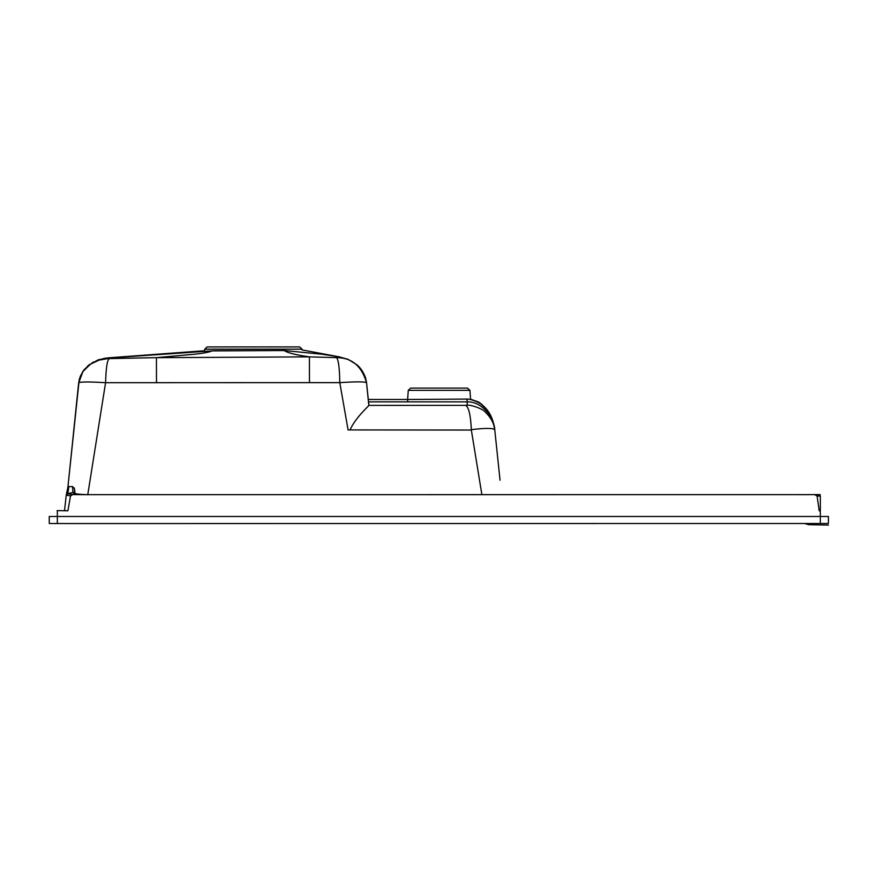 <?xml version="1.0" encoding="UTF-8"?>
<svg xmlns="http://www.w3.org/2000/svg" width="872" height="872" viewBox="0 0 872 872"><rect width="100%" height="100%" fill="white"/><g stroke="black" fill="none" stroke-linecap="round" stroke-linejoin="round"><path stroke-width="1.31" d="M69.259 523.549L49.268 523.494L49.268 516.475L828.4 516.475L828.4 523.494L69.259 523.549M64.528 510.643L66.239 495.209L64.528 510.643L67.907 510.785L57.094 510.621M57.345 523.549L57.345 510.774M820.323 523.549L820.323 510.785L819.2 510.785L820.323 510.763L820.323 496.19M74.393 493.454L74.207 493.236C76.038 494.162 85.729 494.827 88.562 494.675L814.753 494.642L817.097 496.081L819.2 510.785M87.167 494.675L72.747 494.577L67.798 493.759L68.823 486.598L72.55 486.609M67.907 510.785L70.523 495.928L72.747 494.577M813.914 494.598L820.323 494.849M204.724 349.182L302.094 349.182L299.674 346.925L207.144 346.925L204.724 349.182L204.615 350.729L107.616 357.891L107.975 358.577L99.005 360.125L90.361 364.234L82.829 371.657L79.516 378.688L78.753 382.514M439.107 388.105L410.69 388.105L408.27 390.351L469.943 390.351L467.534 388.105L439.107 388.105M214.327 350.729L284.174 350.555C287.695 352.898 296.109 355.002 309.418 356.866L156.437 357.662L188.701 354.73C200.331 353.836 208.19 352.56 212.256 350.904L284.163 350.555M282.757 350.359L283.378 350.348M481.878 494.675L471.349 430.049L350.032 429.929C355.656 417.437 368.082 406.853 368.812 405.415L366.556 382.754C364.965 381.598 356.048 381.565 339.797 382.645C339.557 367.493 338.412 359.155 336.385 357.64L338.085 357.673L338.99 356.801L322.259 354.261L284.446 350.555M336.385 357.64L309.418 356.866L309.484 382.645L105.577 382.71C89.206 381.696 80.257 381.718 78.72 382.786L67.885 487.295L79.199 379.887M366.556 382.754L366.556 382.754C361.804 366.513 352.321 358.152 338.085 357.673M366.567 382.873L368.311 399.463L407.66 399.463L407.66 401.872L407.66 399.474L467.065 399.082L467.228 405.262C470.281 404.521 482.957 408.608 485.639 412.467C491.187 417.884 494.25 423.857 494.816 430.387L500.048 480.21M368.921 405.229L368.562 401.872C368.224 398.668 368.224 398.668 368.562 401.872L466.869 401.872C481.573 401.142 494.413 417.176 494.806 430.343L493.334 422.669C489.835 409.731 481.682 401.894 468.885 399.158C471.109 399.267 471.109 399.267 468.885 399.158L467.065 399.082M467.228 405.262L465.626 405.371C468.744 407.06 470.651 415.148 471.338 429.645M494.74 429.7C493.094 428.01 485.279 427.999 471.283 429.656M368.834 405.393L465.626 405.371M285.417 350.555L284.741 350.555M214.61 350.729L211.395 350.915M156.48 382.677L156.437 357.662L109.621 358.588C107.365 359.024 106.024 367.058 105.577 382.71L87.767 494.664M350.032 429.929L348.081 429.94L339.797 382.645L309.484 382.645M494.806 430.31L494.239 426.484M211.711 350.904L103.921 358.348M109.621 358.588L107.975 358.577M74.414 488.32L72.55 486.598L72.921 492.549L74.589 493.944L74.414 488.32L75.046 493.541M72.921 492.549L67.853 493.563L66.283 494.98M800.136 494.664L814.23 494.609M78.72 382.873L80.398 376.05L84.322 369.423L93.206 362.065M83.047 371.145L78.709 382.939M79.287 379.364L78.753 382.852M67.885 487.317L68.823 486.598M74.643 494.119L72.986 492.735C74.589 493.934 79.995 494.577 89.238 494.675L88.999 494.675M67.798 493.759L66.239 495.187L67.907 487.186M78.644 382.928L69.695 469.964M66.272 495.024L70.523 495.928M817.097 496.081L820.323 496.081M801.041 494.664L814.753 494.642M804.758 523.549L808.726 524.682L828.4 525.075M302.094 349.182L302.148 349.934L339.361 356.855M338.99 356.801L348.07 359.329L356.899 364.779C360.561 367.766 363.45 372.137 365.564 377.881L366.513 382.372M493.323 422.637L494.446 427.672C493.596 422.506 492.004 417.797 489.083 412.848C489.116 412.064 482.205 403.376 477.475 401.6L470.564 399.234L469.943 390.351M407.627 399.474L408.27 390.351M489.781 414.058L491.754 418.146M480.112 403.245L486.5 409.175M494.773 429.994L494.675 429.166M79.919 377.434L82.851 371.439L88.639 365.117L98.22 359.82L107.616 357.891M819.963 494.577L814.513 494.577M800.518 494.675L797.913 494.675M813.968 494.598L820.007 494.62"/></g></svg>

